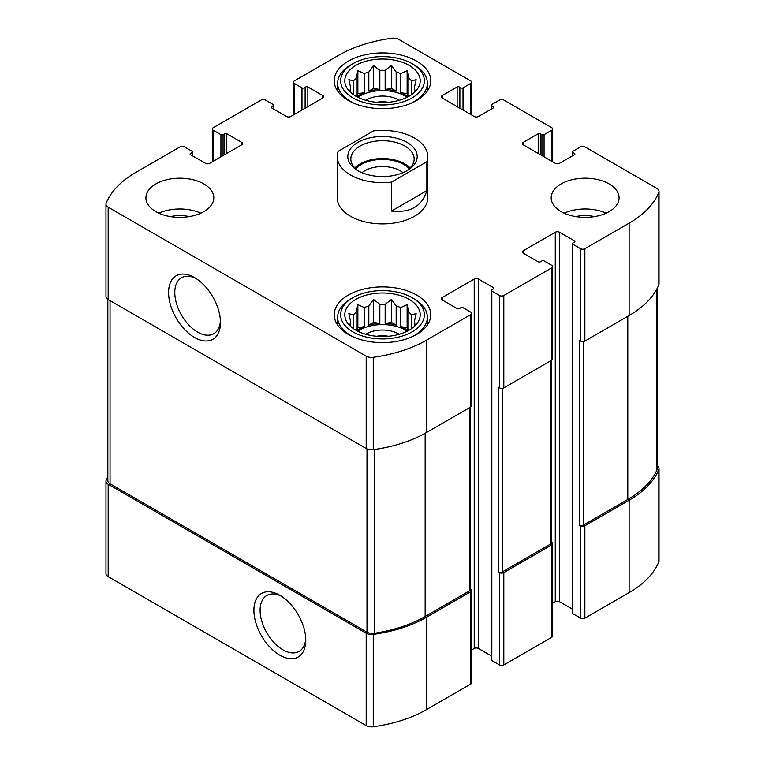 <?xml version="1.0" encoding="UTF-8"?>
<svg xmlns="http://www.w3.org/2000/svg" width="765" height="765" viewBox="0 0 765 765"><rect width="100%" height="100%" fill="white"/><g stroke="black" fill="none" stroke-linecap="round" stroke-linejoin="round"><path stroke-width="1.15" d="M107.846 476.605A111.614 64.432 0 0 0 106.182 480.191A7.545 4.351 0 0 0 105.981 481.195A7.545 4.351 0 0 0 108.19 484.274L366.196 633.229A7.545 4.351 0 0 0 373.263 634.386A111.614 64.432 0 0 0 426.488 617.25L470.752 591.699A3.012 1.74 0 0 0 471.632 590.465A3.012 1.74 0 0 0 470.752 589.232L470.303 588.973M105.981 481.195L105.981 573.559A7.545 4.351 0 0 0 108.19 576.638L366.196 725.593A7.545 4.351 0 0 0 373.263 726.75A111.614 64.432 0 0 0 426.488 709.604L470.752 684.053A3.012 1.74 0 0 0 471.632 682.82L471.632 590.465M279.856 655.203A36.682 21.181 -120 0 0 305.79 640.229A36.682 21.181 -120 0 0 279.856 595.304A36.682 21.181 -120 0 0 253.913 610.279A36.682 21.181 -120 0 0 279.856 655.203M471.632 649.992L474.214 648.5A3.012 1.74 0 0 1 478.479 648.5L478.479 279.053L493.415 287.678A1.511 0.87 0 0 1 493.855 288.29A1.511 0.87 0 0 1 493.415 288.902L491.819 289.83A1.511 0.87 0 0 0 491.369 290.442L491.369 659.889A1.511 0.87 0 0 0 491.819 660.501L499.545 664.967L499.545 572.602A3.012 1.74 0 0 0 503.81 572.602L551.804 544.9A3.012 1.74 0 0 0 552.684 543.666A3.012 1.74 0 0 0 551.804 542.433L551.355 542.175M499.545 664.967A3.012 1.74 0 0 0 503.81 664.967L551.804 637.255A3.012 1.74 0 0 0 552.684 636.031L552.684 543.666M552.684 603.193L555.266 601.701A3.012 1.74 0 0 1 559.54 601.701L559.54 232.264L574.467 240.879A1.511 0.87 0 0 1 574.907 241.491A1.511 0.87 0 0 1 574.467 242.113L572.87 243.031A1.511 0.87 0 0 0 572.421 243.653L572.421 613.09A1.511 0.87 0 0 0 572.87 613.712L580.597 618.168L580.597 525.813A3.012 1.74 0 0 0 584.862 525.813L629.126 500.262A111.614 64.432 0 0 0 658.818 469.528A7.545 4.351 0 0 0 659.019 468.524A7.545 4.351 0 0 0 657.154 465.656M580.597 618.168A3.012 1.74 0 0 0 584.862 618.168L629.126 592.617A111.614 64.432 0 0 0 658.818 561.883A7.545 4.351 0 0 0 659.019 560.888L659.019 468.524M540.339 154.683L540.339 133.741L541.936 134.669A1.511 0.87 0 0 0 544.068 134.669L551.804 130.203A3.012 1.74 0 0 0 552.684 128.969A3.012 1.74 0 0 0 551.804 127.745L503.81 100.033A3.012 1.74 0 0 0 499.545 100.033L491.819 104.499A1.511 0.87 0 0 0 491.369 105.111A1.511 0.87 0 0 0 491.819 105.733L493.415 106.651A1.511 0.87 0 0 1 493.855 107.272A1.511 0.87 0 0 1 493.415 107.884L478.479 116.5A3.012 1.74 0 0 1 474.214 116.5L442.227 98.035L442.227 95.568A3.012 1.74 0 0 0 441.338 96.801A3.012 1.74 0 0 0 442.227 98.035M442.227 95.568L457.154 86.952A1.511 0.87 0 0 1 459.287 86.952L460.884 87.87A1.511 0.87 0 0 0 463.016 87.87L470.752 83.404A3.012 1.74 0 0 0 471.632 82.18A3.012 1.74 0 0 0 470.752 80.947L398.804 39.407A7.545 4.351 0 0 0 391.737 38.25A111.614 64.432 0 0 0 338.512 55.396L294.248 80.947A3.012 1.74 0 0 0 293.368 82.18A3.012 1.74 0 0 0 294.248 83.404L301.984 87.87A1.511 0.87 0 0 0 304.116 87.87L305.713 86.952A1.511 0.87 0 0 1 307.846 86.952L322.773 95.568A3.012 1.74 0 0 1 323.662 96.801A3.012 1.74 0 0 1 322.773 98.035L290.786 116.5A3.012 1.74 0 0 1 286.521 116.5L271.585 107.884L271.585 106.651A1.511 0.87 0 0 0 271.145 107.272A1.511 0.87 0 0 0 271.585 107.884M271.585 106.651L273.182 105.733A1.511 0.87 0 0 0 273.631 105.111A1.511 0.87 0 0 0 273.182 104.499L265.455 100.033A3.012 1.74 0 0 0 261.19 100.033L213.196 127.745A3.012 1.74 0 0 0 212.316 128.969A3.012 1.74 0 0 0 213.196 130.203L220.932 134.669A1.511 0.87 0 0 0 223.064 134.669L224.661 133.741A1.511 0.87 0 0 1 226.794 133.741L241.721 142.367A3.012 1.74 0 0 1 242.61 143.6A3.012 1.74 0 0 1 241.721 144.824L209.734 163.299A3.012 1.74 0 0 1 205.46 163.299L190.533 154.683L190.533 153.449A1.511 0.87 0 0 0 190.093 154.061A1.511 0.87 0 0 0 190.533 154.683M190.533 153.449L192.13 152.522A1.511 0.87 0 0 0 192.579 151.91A1.511 0.87 0 0 0 192.13 151.288L184.403 146.832A3.012 1.74 0 0 0 180.138 146.832L135.874 172.383A111.614 64.432 0 0 0 106.182 203.117A7.545 4.351 0 0 0 105.981 204.112A7.545 4.351 0 0 0 108.19 207.191L366.196 356.155A7.545 4.351 0 0 0 373.263 357.312A111.614 64.432 0 0 0 426.488 340.167L470.752 314.616A3.012 1.74 0 0 0 471.632 313.382A3.012 1.74 0 0 0 470.752 312.149L463.016 307.683A1.511 0.87 0 0 0 460.884 307.683L459.287 308.611A1.511 0.87 0 0 1 457.154 308.611L442.227 299.995L442.227 297.528A3.012 1.74 0 0 0 441.338 298.761A3.012 1.74 0 0 0 442.227 299.995M105.981 204.112L105.981 296.476A7.545 4.351 0 0 0 108.19 299.555L108.19 207.191M194.53 337.48A36.682 21.181 -120 0 0 220.473 322.505A36.682 21.181 -120 0 0 194.53 277.58A36.682 21.181 -120 0 0 168.596 292.555A36.682 21.181 -120 0 0 194.53 337.48M471.632 313.382L471.632 405.746A3.012 1.74 0 0 1 470.752 406.97L426.488 432.531A111.614 64.432 0 0 1 373.263 449.667A7.545 4.351 0 0 1 366.196 448.51L108.19 299.555M442.227 297.528L474.214 279.053A3.012 1.74 0 0 1 478.479 279.053M478.479 648.5L491.369 655.94M491.369 290.442A1.511 0.87 0 0 0 491.819 291.063L499.545 295.529A3.012 1.74 0 0 0 503.81 295.529L551.804 267.817A3.012 1.74 0 0 0 552.684 266.583A3.012 1.74 0 0 0 551.804 265.359L544.068 260.894A1.511 0.87 0 0 0 541.936 260.894L540.339 261.812A1.511 0.87 0 0 1 538.206 261.812L523.279 253.196L523.279 250.729A3.012 1.74 0 0 0 522.39 251.962A3.012 1.74 0 0 0 523.279 253.196M552.684 266.583L552.684 358.948A3.012 1.74 0 0 1 551.804 360.181L503.81 387.884A3.012 1.74 0 0 1 499.545 387.884L498.216 387.119L498.216 571.837A3.012 1.74 0 0 0 502.481 571.837L550.475 544.125A3.012 1.74 0 0 0 551.355 542.901L551.355 360.439M499.545 572.602L498.216 571.837M523.279 250.729L555.266 232.264A3.012 1.74 0 0 1 559.54 232.264M559.54 601.701L572.421 609.141M572.421 243.653A1.511 0.87 0 0 0 572.87 244.264L580.597 248.73A3.012 1.74 0 0 0 584.862 248.73L629.126 223.179A111.614 64.432 0 0 0 658.818 192.445A7.545 4.351 0 0 0 659.019 191.441A7.545 4.351 0 0 0 656.81 188.362L584.862 146.832A3.012 1.74 0 0 0 580.597 146.832L572.87 151.288A1.511 0.87 0 0 0 572.421 151.91A1.511 0.87 0 0 0 572.87 152.522L574.467 153.449A1.511 0.87 0 0 1 574.907 154.061A1.511 0.87 0 0 1 574.467 154.683L559.54 163.299A3.012 1.74 0 0 1 555.266 163.299L523.279 144.824L523.279 142.367A3.012 1.74 0 0 0 522.39 143.6A3.012 1.74 0 0 0 523.279 144.824M659.019 191.441L659.019 283.805A7.545 4.351 0 0 1 658.818 284.81A111.614 64.432 0 0 1 629.126 315.534L584.862 341.094A3.012 1.74 0 0 1 580.597 341.094L579.268 340.32L579.268 525.039A3.012 1.74 0 0 0 583.532 525.039L627.788 499.488A111.614 64.432 0 0 0 656.915 470.083A7.545 4.351 0 0 0 657.154 468.993L657.154 288.395M580.597 525.813L579.268 525.039M523.279 142.367L538.206 133.741A1.511 0.87 0 0 1 540.339 133.741M561.137 211.637A33.937 19.594 0 0 0 598.115 215.883A33.937 19.594 0 0 0 619.067 197.781A33.937 19.594 0 0 0 609.131 183.925A33.937 19.594 0 0 0 572.144 179.679A33.937 19.594 0 0 0 551.192 197.781A33.937 19.594 0 0 0 561.137 211.637M155.869 211.637A33.937 19.594 0 0 0 192.857 215.883A33.937 19.594 0 0 0 213.808 197.781A33.937 19.594 0 0 0 203.863 183.925A33.937 19.594 0 0 0 166.885 179.679A33.937 19.594 0 0 0 145.933 197.781A33.937 19.594 0 0 0 155.869 211.637M416.629 61.085A48.262 27.865 180 0 1 430.762 80.794A48.262 27.865 180 0 1 382.5 108.659A48.262 27.865 180 0 1 334.238 80.794A48.262 27.865 180 0 1 364.035 55.051A48.262 27.865 180 0 1 416.629 61.085M416.629 295.06A48.262 27.865 180 0 1 430.762 314.769A48.262 27.865 180 0 1 382.5 342.634A48.262 27.865 180 0 1 334.238 314.769A48.262 27.865 180 0 1 364.035 289.027A48.262 27.865 180 0 1 416.629 295.06M426.851 161.711L391.479 182.127A45.25 26.125 180 0 1 350.504 174.994A45.25 26.125 180 0 1 337.25 156.529L337.25 197.781A45.25 26.125 0 0 0 350.504 216.256A45.25 26.125 0 0 0 399.818 221.917A45.25 26.125 0 0 0 427.75 197.781L427.75 156.529A45.25 26.125 180 0 1 426.851 161.711L426.851 190.648L391.479 211.073C410.317 213.033 422.108 206.225 426.851 190.648M107.846 299.345L107.846 480.736A7.545 4.351 0 0 0 110.055 483.815L366.999 632.158A7.545 4.351 0 0 0 374.219 633.296A111.614 64.432 0 0 0 425.158 616.475L469.414 590.924A3.012 1.74 0 0 0 470.303 589.691L470.303 407.229M196.136 278.565A32.302 18.647 -120 0 0 181.487 277.772A32.302 18.647 -120 0 0 176.533 303.657A32.302 18.647 -120 0 0 197.628 332.115A32.302 18.647 -120 0 0 213.779 333.712A32.302 18.647 -120 0 0 220.425 320.631M281.453 596.279A32.302 18.647 -120 0 0 266.803 595.495A32.302 18.647 -120 0 0 261.85 621.371A32.302 18.647 -120 0 0 282.945 649.839A32.302 18.647 -120 0 0 299.096 651.436A32.302 18.647 -120 0 0 305.742 638.354M409.16 299.373A37.705 21.774 180 0 1 416.925 323.652A37.705 21.774 180 0 1 382.5 336.533A37.705 21.774 180 0 1 348.075 323.652A37.705 21.774 180 0 1 361.118 296.839A37.705 21.774 180 0 1 409.16 299.373M414.228 298.914L412.096 297.681A41.855 24.164 180 0 1 412.096 331.857A41.855 24.164 180 0 1 352.904 331.857A41.855 24.164 180 0 1 352.904 297.681A41.855 24.164 180 0 1 412.096 297.681L414.228 298.914A44.867 25.905 180 0 1 427.367 317.226A44.867 25.905 180 0 1 410.69 337.384M414.993 325.814L416.141 324.035L414.439 324.303L414.439 326.339M414.439 321.233A32.054 18.503 180 0 1 414.553 322.763A32.054 18.503 180 0 1 414.439 324.303L414.439 321.233L416.141 313.631L411.484 314.874L411.484 328.692M408.481 330.547L407.133 327.64L407.133 304.613L408.835 312.216A32.054 18.503 180 0 1 411.484 314.874M407.133 304.613L400.764 307.559L400.764 326.655A32.054 18.503 0 0 1 405.163 328.778A32.054 18.503 0 0 1 408.118 330.738M396.174 306.029L396.174 325.125L391.517 322.438L391.517 299.411L396.174 306.029A32.054 18.503 180 0 1 400.764 307.559M391.517 299.411L385.158 304.327L385.158 323.423A32.054 18.503 0 0 1 396.174 325.125M379.842 304.327L379.842 323.423L373.483 322.438L373.483 299.411L379.842 304.327A32.054 18.503 180 0 1 385.158 304.327M373.483 299.411L368.826 306.029L368.826 325.125A32.054 18.503 0 0 1 379.842 323.423M364.236 307.559L364.236 326.655L357.867 327.64L357.867 304.613L364.236 307.559A32.054 18.503 180 0 1 368.826 306.029M357.867 304.613L356.165 312.216L356.165 330.346M350.561 321.233L350.561 324.303A32.054 18.503 180 0 1 350.447 322.763A32.054 18.503 180 0 1 350.561 321.233L348.859 313.631L353.516 314.874A32.054 18.503 180 0 1 356.165 312.216M350.561 326.339L350.561 324.303L348.859 324.035L350.007 325.804M357.867 331.255A32.054 18.503 180 0 1 405.163 330.011A32.054 18.503 180 0 1 407.133 331.255M408.835 312.216L408.835 330.346M353.516 314.874L353.516 328.692M364.236 326.655A32.054 18.503 0 0 0 356.882 330.738M365.794 334.286A22.625 13.062 180 0 1 398.498 333.856A22.625 13.062 180 0 1 399.206 334.286M376.638 336.275A18.542 10.7 180 0 1 388.362 336.275M354.31 337.384A44.867 25.905 180 0 1 337.633 317.226A44.867 25.905 180 0 1 350.772 298.914L352.904 297.681M409.16 65.398A37.705 21.774 180 0 1 416.925 89.677A37.705 21.774 180 0 1 382.5 102.558A37.705 21.774 180 0 1 348.075 89.677A37.705 21.774 180 0 1 361.118 62.864A37.705 21.774 180 0 1 409.16 65.398M414.228 64.939L412.096 63.705A41.855 24.164 180 0 1 412.096 97.882A41.855 24.164 180 0 1 352.904 97.882A41.855 24.164 180 0 1 352.904 63.705A41.855 24.164 180 0 1 412.096 63.705L414.228 64.939A44.867 25.905 180 0 1 427.367 83.251A44.867 25.905 180 0 1 410.69 103.409M414.993 91.829L416.141 90.06L414.439 90.318L414.439 92.364M414.439 87.258A32.054 18.503 180 0 1 414.553 88.788A32.054 18.503 180 0 1 414.439 90.318L414.439 87.258L416.141 79.656L411.484 80.899L411.484 94.717M408.481 96.572L407.133 93.665L407.133 70.638L408.835 78.24A32.054 18.503 180 0 1 411.484 80.899M407.133 70.638L400.764 73.583L400.764 92.68A32.054 18.503 0 0 1 405.163 94.803A32.054 18.503 0 0 1 408.118 96.763M396.174 72.053L396.174 91.15L391.517 88.463L391.517 65.436L396.174 72.053A32.054 18.503 180 0 1 400.764 73.583M391.517 65.436L385.158 70.351L385.158 89.448A32.054 18.503 0 0 1 396.174 91.15M379.842 70.351L379.842 89.448L373.483 88.463L373.483 65.436L379.842 70.351A32.054 18.503 180 0 1 385.158 70.351M373.483 65.436L368.826 72.053L368.826 91.15A32.054 18.503 0 0 1 379.842 89.448M364.236 73.583L364.236 92.68L357.867 93.665L357.867 70.638L364.236 73.583A32.054 18.503 180 0 1 368.826 72.053M357.867 70.638L356.165 78.24L356.165 96.371M350.561 87.258L350.561 90.318A32.054 18.503 180 0 1 350.447 88.788A32.054 18.503 180 0 1 350.561 87.258L348.859 79.656L353.516 80.899A32.054 18.503 180 0 1 356.165 78.24M350.561 92.364L350.561 90.318L348.859 90.06L350.007 91.829M357.867 97.279A32.054 18.503 180 0 1 405.163 96.027A32.054 18.503 180 0 1 407.133 97.279M408.835 78.24L408.835 96.371M353.516 80.899L353.516 94.717M364.236 92.68A32.054 18.503 0 0 0 356.882 96.763M365.794 100.311A22.625 13.062 180 0 1 398.498 99.88A22.625 13.062 180 0 1 399.206 100.311M376.638 102.3A18.542 10.7 180 0 1 388.362 102.3M354.31 103.409A44.867 25.905 180 0 1 337.633 83.251A44.867 25.905 180 0 1 350.772 64.939L352.904 63.705M158.871 213.177A33.937 19.594 180 0 1 200.86 213.177M170.662 216.638A22.625 13.062 180 0 1 189.079 216.638M564.14 213.177A33.937 19.594 180 0 1 606.129 213.177M575.921 216.638A22.625 13.062 180 0 1 594.338 216.638M357.867 93.665L356.519 96.572M373.483 88.463L368.826 91.15M391.517 88.463L385.158 89.448M407.133 93.665L400.764 92.68M357.867 327.64L356.519 330.547M373.483 322.438L368.826 325.125M391.517 322.438L385.158 323.423M407.133 327.64L400.764 326.655M337.25 156.529A45.25 26.125 180 0 1 338.149 151.346L373.521 130.92A45.25 26.125 180 0 1 427.75 156.529M391.479 182.127L391.479 211.073M357.972 142.367A34.693 20.024 180 0 1 407.028 142.367A34.693 20.024 180 0 1 407.028 170.691A34.693 20.024 180 0 1 357.972 170.691A34.693 20.024 180 0 1 357.972 142.367M359.081 171.303A31.671 18.284 180 0 1 350.829 158.986A31.671 18.284 180 0 1 360.105 146.058A31.671 18.284 180 0 1 394.625 142.099A31.671 18.284 180 0 1 414.171 158.986A31.671 18.284 180 0 1 405.919 171.303M354.855 167.917A31.671 18.284 180 0 1 360.105 163.911A31.671 18.284 180 0 1 410.145 167.917M355.754 168.788A30.16 17.413 180 0 1 361.166 164.532A30.16 17.413 180 0 1 409.246 168.788M362.008 172.68A25.063 14.468 180 0 1 364.781 170.777A25.063 14.468 180 0 1 402.992 172.68M108.19 576.638L108.19 484.274M366.196 725.593L366.196 633.229M373.263 726.75L373.263 634.386M426.488 709.604L426.488 617.25M470.752 684.053L470.752 591.699M503.81 664.967L503.81 572.602M551.804 637.255L551.804 544.9M584.862 618.168L584.862 525.813M629.126 592.617L629.126 500.262M658.818 561.883L658.818 469.528M491.819 108.812L491.819 105.733M493.415 107.884L493.415 106.651M457.154 106.651L457.154 86.952M459.287 107.884L459.287 86.952M460.884 108.812L460.884 87.87M463.016 110.036L463.016 87.87M470.752 114.501L470.752 83.404M294.248 114.501L294.248 83.404M301.984 110.036L301.984 87.87M304.116 108.812L304.116 87.87M305.713 107.884L305.713 86.952M307.846 106.651L307.846 86.952M322.773 98.035L322.773 95.568M273.182 108.812L273.182 105.733M213.196 161.3L213.196 130.203M220.932 156.835L220.932 134.669M223.064 155.601L223.064 134.669M224.661 154.683L224.661 133.741M226.794 153.449L226.794 133.741M241.721 144.824L241.721 142.367M192.13 155.601L192.13 152.522M366.196 448.51L366.196 356.155M373.263 449.667L373.263 357.312M426.488 432.531L426.488 340.167M470.752 406.97L470.752 314.616M474.214 648.5L474.214 279.053M493.415 288.902L493.415 287.678M491.819 660.501L491.819 291.063M499.545 387.884L499.545 295.529M503.81 387.884L503.81 295.529M551.804 360.181L551.804 267.817M555.266 601.701L555.266 232.264M574.467 242.113L574.467 240.879M572.87 613.712L572.87 244.264M580.597 341.094L580.597 248.73M584.862 341.094L584.862 248.73M629.126 315.534L629.126 223.179M658.818 284.81L658.818 192.445M572.87 155.601L572.87 152.522M574.467 154.683L574.467 153.449M538.206 153.449L538.206 133.741M541.936 155.601L541.936 134.669M544.068 156.835L544.068 134.669M551.804 161.3L551.804 130.203M583.532 525.039L583.532 341.534M627.788 499.488L627.788 316.308M656.915 470.083L656.915 288.854M502.481 571.837L502.481 388.333M550.475 544.125L550.475 360.946M110.055 483.815L110.055 300.626M366.999 632.158L366.999 448.912M374.219 633.296L374.219 449.533M425.158 616.475L425.158 433.286M469.414 590.924L469.414 407.745M491.369 109.06L491.369 105.111M471.632 115.008L471.632 82.18M293.368 115.008L293.368 82.18M273.631 109.06L273.631 105.111M212.316 161.807L212.316 128.969M192.579 155.859L192.579 151.91M572.421 155.859L572.421 151.91M552.684 161.807L552.684 128.969M337.633 317.226L337.633 325.029M427.367 317.226L427.367 325.029M337.633 83.251L337.633 91.054M427.367 83.251L427.367 91.054"/></g></svg>
